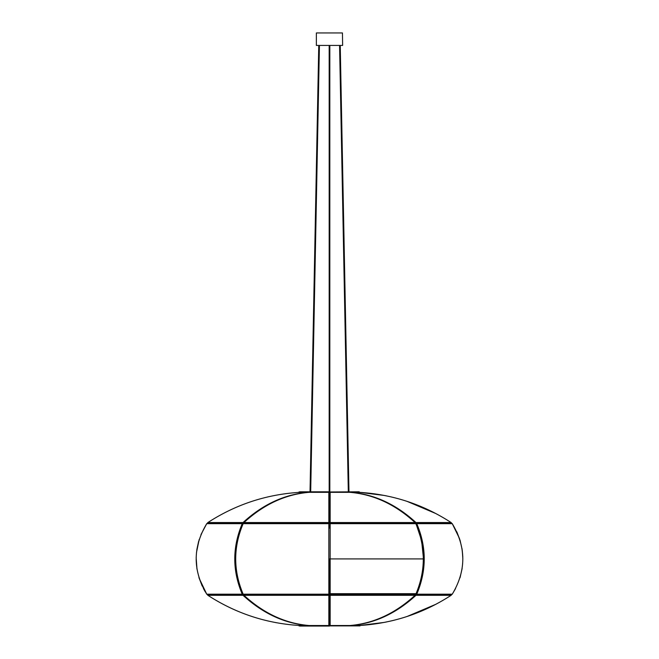 <?xml version="1.0" encoding="UTF-8"?>
<svg xmlns="http://www.w3.org/2000/svg" width="659" height="659" viewBox="0 0 659 659"><rect width="100%" height="100%" fill="white"/><g stroke="black" fill="none" stroke-linecap="round" stroke-linejoin="round"><path stroke-width="0.99" d="M423.786 558.923A64.014 45.265 90 0 1 416.785 593.125L416.068 593.677L330.151 593.677L329.5 593.125L329.5 558.923L423.786 558.923M329.788 523.477A0.659 0.461 180 0 1 329.5 523.089L329.5 492.981L329.5 523.089A0.659 0.461 180 0 1 329.212 523.477M415.351 523.37L415.038 522.546C395.293 504.423 373.587 494.349 349.929 492.331L330.159 492.331L330.159 522.546A0.659 0.552 180 0 0 329.5 523.089A0.659 0.552 180 0 0 328.841 522.546L328.841 492.331L309.071 492.331C285.429 494.341 263.732 504.415 243.962 522.546L243.772 522.612A0.659 0.659 0 0 0 243.616 523.37M349.954 492.331L349.954 492.331A0.659 0.461 94.5 0 0 349.929 492.331A0.659 0.659 0 0 1 349.954 492.331C373.612 494.332 395.375 504.432 415.228 522.612A0.659 0.659 0 0 1 415.384 523.37M330.159 522.546L330.159 523.361L330.159 522.546L415.038 522.546A0.659 0.461 90 0 1 415.17 523.452A0.659 0.461 90 0 1 415.829 523.658L330.159 523.658L330.159 594.196L415.829 594.196C425.78 570.752 425.78 547.242 415.829 523.658L416.76 523.658C426.711 547.094 426.711 570.612 416.76 594.196L452.247 594.196C466.317 570.752 466.317 547.242 452.247 523.658L416.76 523.658A0.659 0.47 90 0 0 416.373 523.361A0.659 0.659 0 0 0 415.911 523.551L415.887 523.534M349.945 625.523A0.659 0.659 0 0 0 349.954 625.523L349.954 625.523A0.659 0.461 -94.5 0 1 349.929 625.523L330.159 625.523L330.159 594.492L330.159 595.308L415.038 595.308C395.293 613.43 373.587 623.505 349.929 625.523L350.802 625.523A0.659 0.478 -90 0 1 350.637 625.465M329.788 594.377A0.659 0.461 180 0 0 329.5 594.756L329.5 624.872L329.5 594.756A0.659 0.552 180 0 1 329.5 594.756A0.659 0.461 180 0 0 329.212 594.377M349.954 625.523C373.612 623.521 395.375 613.422 415.228 595.242L415.351 594.476M415.384 594.484A0.659 0.659 0 0 1 415.228 595.242L415.038 595.308A0.659 0.461 -90 0 0 415.17 594.402M329.92 594.27A0.659 0.461 0 0 1 329.5 593.833L329.5 558.923M329.5 593.125L330.151 594.352M243.962 522.546A0.659 0.461 90 0 0 243.888 523.559A0.659 0.461 -89.8 0 1 243.962 522.546L328.841 522.546L328.841 523.658L243.171 523.658C233.22 547.094 233.22 570.612 243.171 594.196L328.841 594.196L328.841 523.658L329.5 524.02L330.159 523.361A0.659 0.659 0 0 0 329.5 524.02A0.659 0.659 0 0 0 328.841 523.361L328.849 523.468M243.599 522.859L243.031 522.546C262.776 504.423 284.482 494.349 308.14 492.331L299.952 492.331C266.516 494.341 235.831 504.415 207.873 522.546L243.031 522.546A0.659 0.47 90 0 0 242.883 523.411M243.113 523.534L243.08 523.543A0.659 0.659 0 0 0 242.627 523.361A0.659 0.47 90 0 0 242.24 523.658L206.753 523.658C192.683 547.094 192.683 570.612 206.753 594.196A0.659 0.659 90 0 0 207.305 594.492L207.305 594.492A0.659 0.659 90 0 1 206.753 594.196L242.24 594.196C232.289 570.752 232.289 547.242 242.24 523.658L243.031 523.963M308.363 492.388A0.659 0.478 90 0 0 308.19 492.331L309.071 492.331A0.659 0.461 -94.5 0 0 309.046 492.331A0.659 0.659 0 0 1 309.055 492.331M267.645 496.96L269.103 496.631M329.829 522.62L329.829 505.329L329.829 522.62M350.662 492.388A0.659 0.461 94.5 0 1 350.86 492.331C374.501 494.341 396.199 504.415 415.969 522.546L451.127 522.546C423.202 504.423 392.509 494.349 359.048 492.331L359.139 492.331M359.559 492.355L384.189 495.436M385.103 495.609L386.512 495.897M390.383 496.738L394.041 497.611M407.114 501.384L435.846 513.559M359.048 492.331L359.048 492.331C392.393 494.324 423.086 504.39 451.127 522.546A0.659 0.659 90 0 1 451.366 523.361A0.659 0.659 0 0 0 451.127 522.546M329.08 523.584A0.659 0.461 180 0 1 329.5 524.02M207.264 523.361A0.659 0.659 -90 0 1 207.305 523.361A0.659 0.659 90 0 0 206.753 523.658L206.753 523.658A0.659 0.659 90 0 1 207.305 523.361L242.627 523.361A0.659 0.47 90 0 1 242.957 523.551L243.072 523.576M243.113 594.319L242.957 594.294A0.659 0.47 90 0 1 242.627 594.492L207.305 594.492A0.659 0.659 0 0 1 206.753 594.196L206.753 594.196C192.683 570.686 192.683 547.168 206.753 523.658A0.659 0.659 0 0 1 207.305 523.361A0.659 0.659 0 0 0 206.753 523.658L200.962 534.606M205.262 591.831L203.433 588.561M202.181 586.024L198.911 577.482M196.942 568.89L196.168 559.886M196.843 549.631L198.631 541.327M329.5 592.507L329.5 589.78M329.5 528.073L329.5 525.347M456.819 531.829L460.089 540.372L462.165 549.639M462.272 550.413L462.84 558.923M462.157 568.223L460.171 577.218M415.928 523.576L416.043 523.551A0.659 0.47 90 0 1 416.373 523.361L451.695 523.361A0.659 0.659 90 0 1 452.247 523.658L452.247 523.658A0.659 0.659 0 0 0 451.695 523.361A0.659 0.659 0 0 1 451.736 523.361M415.969 593.891L416.76 594.196A0.659 0.47 90 0 1 416.043 594.294L415.887 594.319M415.911 594.303A0.659 0.659 0 0 0 416.373 594.492L451.695 594.492A0.659 0.659 0 0 0 452.247 594.196A0.659 0.659 90 0 1 451.695 594.492A0.659 0.659 0 0 0 452.247 594.196L455.567 588.561M309.071 625.523C285.429 623.513 263.732 613.438 243.962 595.308A0.659 0.461 -90 0 1 243.888 594.294A0.659 0.461 89.8 0 0 243.962 595.308L328.841 595.308L328.841 625.523L309.071 625.523A0.659 0.461 94.5 0 1 309.046 625.523A0.659 0.659 0 0 0 309.055 625.523L308.198 625.523A0.659 0.659 0 0 0 308.42 625.473M330.159 595.308A0.659 0.552 180 0 1 329.5 594.764A0.659 0.552 180 0 1 328.841 595.308L328.849 594.385M298.972 625.688L360.028 625.885L299.952 625.523C266.516 623.513 235.831 613.438 207.873 595.308A0.659 0.659 -90 0 1 207.634 594.492A0.659 0.659 33.2 0 0 207.873 595.308L243.031 595.308C262.776 613.43 284.482 623.505 308.14 625.523A0.659 0.461 94.5 0 0 308.338 625.465M243.599 594.995L243.031 595.308A0.659 0.47 -90 0 1 242.883 594.443M267.645 620.893L268.559 621.099M275.66 622.582L276.599 622.755M329.829 612.524L329.829 595.234M451.127 595.308A0.659 0.659 0 0 0 451.366 594.492A0.659 0.659 -90 0 1 451.127 595.308C423.086 613.455 392.393 623.529 359.048 625.523L350.86 625.523C374.501 623.513 396.199 613.438 415.969 595.308L451.127 595.308C423.202 613.43 392.509 623.505 359.048 625.523L359.139 625.523M359.559 625.498L384.189 622.417M385.103 622.236L386.512 621.956M390.383 621.116L394.041 620.243M407.114 616.47L435.846 604.295M299.137 625.523L360.028 625.688M360.028 625.885L298.972 625.885M299.787 626.05L329.5 626.05M328.841 625.457L330.159 625.457M350.728 625.457L351.659 625.457M329.5 612.524L330.159 612.524M307.341 625.457L308.272 625.457M359.863 492.331L298.972 492.166L359.863 492.331M359.213 491.803L298.972 492.166M298.972 491.968L329.5 491.803L299.787 491.803M351.659 492.397L350.728 492.397M330.159 492.397L328.841 492.397M330.159 505.329L329.5 505.329M308.272 492.397L307.341 492.397M342.449 32.95L342.631 45.422L316.369 45.422L316.369 32.95L342.449 32.95M416.035 594.113L415.829 594.196A0.659 0.461 90 0 1 415.442 594.492A0.659 0.659 0 0 0 416.035 594.113L416.257 593.644M330.151 523.501L415.442 523.361A0.659 0.659 0 0 1 416.035 523.74L421.603 540.561L423.515 558.923M207.873 522.546A0.659 0.659 0 0 0 207.634 523.361A0.659 0.659 -33.2 0 1 207.873 522.546A0.659 0.659 90 0 0 207.634 523.361A0.659 0.659 0 0 1 207.873 522.546C235.914 504.39 266.607 494.324 299.952 492.331L299.952 492.331M415.969 522.546A0.659 0.47 90 0 1 416.117 523.411A0.659 0.461 -89.8 0 0 415.969 522.546L415.401 522.859M243.089 594.303A0.659 0.659 0 0 1 242.627 594.492A0.659 0.47 90 0 1 242.24 594.196L243.171 594.196A0.659 0.461 90 0 0 243.558 594.492L328.841 594.492A0.659 0.659 0 0 0 329.5 593.833A0.659 0.659 0 0 0 330.159 594.492L415.442 594.492M243.064 523.987L243.171 523.658A0.659 0.461 90 0 1 243.558 523.361A0.659 0.659 0 0 0 242.965 523.74C233.039 547.201 233.039 570.653 242.965 594.113A0.659 0.659 0 0 0 243.558 594.492M329.5 593.833L328.841 594.492M243.838 523.501A0.659 0.461 90 0 0 243.558 523.361L328.841 523.361M243.962 595.308L243.772 595.242C263.625 613.422 285.388 623.521 309.046 625.523M199.15 578.264L206.753 594.196A0.659 0.659 0 0 0 207.305 594.492L207.634 594.492A0.659 0.659 0 0 0 207.873 595.308L207.873 595.308C235.914 613.455 266.607 623.529 299.952 625.523M416.117 594.443A0.659 0.461 89.8 0 1 415.969 595.308A0.659 0.47 -90 0 0 416.117 594.443M415.969 595.308L415.401 594.995M329.171 491.803L329.171 45.422L329.829 45.422L329.829 491.803M340.069 45.422L339.616 45.43M319.384 45.43L318.931 45.422M243.772 522.612C263.625 504.432 285.388 494.332 309.046 492.331M196.992 569.195L196.168 557.736M196.481 552.53L199.183 539.482M460.007 577.762L462.058 568.89M462.799 556.74L462 548.576M459.48 538.461L452.247 523.658C466.317 547.168 466.317 570.686 452.247 594.196M243.616 594.484A0.659 0.659 0 0 0 243.772 595.242M207.634 594.492A0.659 0.659 0 0 0 207.873 595.308M348.314 491.803L339.574 45.43M348.973 491.803L340.233 45.422M319.426 45.422L310.686 491.803M310.027 491.803L318.767 45.422"/></g></svg>
